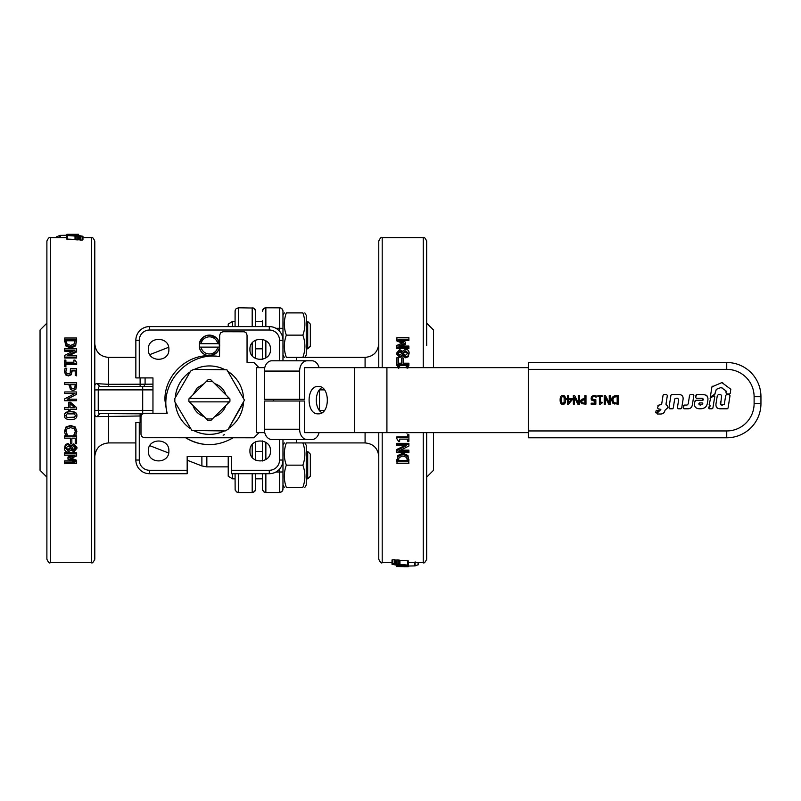 <?xml version="1.0" encoding="UTF-8"?>
<svg xmlns="http://www.w3.org/2000/svg" width="801" height="801" viewBox="0 0 801 801"><rect width="100%" height="100%" fill="white"/><g stroke="black" fill="none" stroke-linecap="round" stroke-linejoin="round"><path stroke-width="1.2" d="M217.792 347.123L199.289 347.123A10.263 10.263 0 0 0 219.534 347.123L217.792 347.123A8.551 8.551 0 0 1 201.031 347.123M201.031 343.699L219.534 343.699A10.263 10.263 0 0 0 199.289 343.699L201.031 343.699A8.551 8.551 0 0 1 217.792 343.699M199.269 346.963L199.289 343.699C203.284 334.478 209.301 332.876 217.351 338.893C221.667 347.784 219.023 353.371 209.411 355.674C203.965 355.274 200.59 352.42 199.289 347.123L199.269 343.859M219.534 343.699A10.263 10.263 0 0 1 219.534 347.123M211.895 434.272L209.411 434.362M282.973 360.8L282.973 340.275A13.687 13.687 0 0 0 269.286 326.588L149.537 326.588A13.687 13.687 0 0 0 135.85 340.275L135.85 377.912L152.961 377.912L152.961 413.256M140.986 422.387L135.85 422.387L135.85 460.024A13.687 13.687 0 0 0 149.537 473.711L187.174 473.711L187.174 456.6L231.649 456.6L231.649 473.711L269.286 473.711A13.687 13.687 0 0 0 282.973 460.024L282.973 439.499M168.871 450.953C169.502 464.2 147.704 464.2 148.345 450.953C147.704 437.716 169.502 437.716 168.871 450.953M270.478 450.953C271.118 464.2 249.321 464.2 249.952 450.953C249.321 437.716 271.118 437.716 270.478 450.953M270.478 349.346C271.118 362.583 249.321 362.583 249.952 349.346C249.321 336.1 271.118 336.1 270.478 349.346M168.871 349.346C169.502 362.583 147.704 362.583 148.345 349.346C147.704 336.1 169.502 336.1 168.871 349.346M164.936 400.15L166.908 413.256L164.936 400.15C164.315 376.38 185.642 355.063 209.411 355.674L216.56 356.255M233.121 437.787C217.311 446.878 201.512 446.878 185.712 437.787C193.552 442.653 202.082 444.915 211.294 444.585M319.068 432.65A10.263 7.449 -90 0 1 312.05 439.499L271.779 439.499A10.263 7.449 -90 0 1 264.33 429.236L264.33 401.011L304.6 401.011L304.6 432.65L528.29 432.65M319.499 389.777L319.499 410.533M299.634 371.073L264.33 371.073L264.33 399.298L299.634 399.298L299.634 371.073A10.263 7.449 -90 0 1 307.083 360.8L312.05 360.8A10.263 7.449 -90 0 1 319.068 367.649M264.33 371.073A10.263 7.449 -90 0 1 271.779 360.8L307.083 360.8M307.083 439.499A10.263 7.449 -90 0 1 299.634 429.236L299.634 401.011M299.634 399.298L304.6 399.298L304.6 367.649L528.29 367.649M264.751 432.65L256.29 432.65L256.29 367.649L264.751 367.649M187.174 470.287L149.537 470.287A10.263 10.263 0 0 1 139.274 460.024L135.85 460.024L135.85 422.387M135.85 377.912L135.85 340.275L139.274 340.275A10.263 10.263 0 0 1 149.537 330.012L269.286 330.012A10.263 10.263 0 0 1 279.549 340.275L279.549 360.8M321.922 387.574C314.453 391.569 314.453 408.74 321.922 412.725M318.207 413.837C306.062 414.688 306.062 385.621 318.207 386.462C330.352 385.621 330.352 414.688 318.207 413.837M259.023 432.65L253.887 437.787L143.739 437.716L141.557 436.265L140.986 434.362L140.986 416.68L141.987 414.257L144.4 413.256L167.219 413.256C158.999 382.868 188.545 351.559 219.544 356.515L219.674 335.138L220.675 332.725L223.099 331.724L244.295 331.784L246.047 332.725L247.048 335.138L247.048 362.513L253.887 362.513L259.023 367.649M219.544 356.515C188.545 351.559 158.999 382.868 167.219 413.256M175.359 396.805C176.08 389.927 178.623 383.809 182.968 378.432M196.315 368.54C205.046 365.076 213.777 365.076 222.508 368.54M235.854 378.432C240.21 383.809 242.743 389.927 243.464 396.805M243.464 403.494C242.743 410.372 240.21 416.5 235.854 421.867M222.508 431.759C213.777 435.223 205.046 435.223 196.315 431.759M182.968 421.867C178.623 416.5 176.08 410.372 175.359 403.494M528.29 435.784L528.29 437.787L726.737 437.787A34.213 34.213 0 0 0 760.95 403.574L760.95 396.725A34.213 34.213 0 0 0 726.737 362.513L528.29 362.513L528.29 435.784M228.625 428.465A34.213 34.213 0 0 0 243.534 402.633L228.625 428.465M194.503 430.948A34.213 34.213 0 0 0 224.33 430.948M175.289 402.633A34.213 34.213 0 0 0 190.197 428.465M190.197 371.834A34.213 34.213 0 0 0 175.289 397.666M224.33 369.361A34.213 34.213 0 0 0 194.503 369.361M243.534 397.666A34.213 34.213 0 0 0 228.625 371.834M224.56 434.603L223.109 435.203M698.973 404.235L699.553 402.913L702.227 402.913L702.847 403.804L700.615 405.086L699.253 404.735M564.905 403.314L562.853 404.355C564.705 404.415 565.616 402.923 565.596 399.899L565.486 401.551M565.436 397.937L565.596 399.899C565.626 396.906 564.715 395.424 562.853 395.444L563.864 395.624M561.861 395.614L562.853 395.444C561.02 395.394 560.109 396.885 560.129 399.899L560.289 397.947M560.48 402.563L560.129 399.899C560.099 402.873 561.01 404.355 562.853 404.355L561.09 403.644M581.055 399.999L580.565 401.601L581.576 403.644L585.972 404.175L585.972 395.624L584.83 395.624L584.83 398.818L581.736 399.349M582.357 399.038L583.869 398.818M581.957 403.864L580.565 401.601L580.755 400.55M572.264 399.769L572.264 398.568L568.49 398.568L568.49 395.624L567.388 395.624L567.388 398.568L566.367 398.568L566.367 399.489L567.388 399.489L567.388 404.175L568.44 404.175L572.264 399.769M600.279 404.205L602.052 403.013L602.052 402.232L600.5 402.232L600.5 396.495L602.052 396.495L602.052 395.624L597.876 395.624L597.876 396.495L599.398 396.495L599.398 404.205L600.279 404.205M595.203 396.685L596.124 397.146L593.952 396.435L592.72 396.956L592.77 399.579L592.72 396.956L593.952 396.435L596.214 397.146L596.214 395.934L593.972 395.444L591.869 396.285L591.118 398.347L591.999 400.41L594.753 400.89L594.753 403.173L591.168 403.173L591.168 404.175L595.854 404.175L595.854 399.769L592.77 399.579L594.682 399.959M593.952 396.435L592.72 396.956M591.609 396.615L593.972 395.444L596.214 395.934M591.248 399.339L591.318 397.196M594.753 400.89L591.789 400.23M593.982 400.941L593.461 400.921M608.72 404.175L610.332 404.175L610.332 395.624L609.271 395.624L609.271 403.003L605.486 395.624L604.214 395.624L604.214 404.175L605.276 404.175L605.276 397.406L608.72 404.175M613.085 396.475L611.563 399.899L613.296 403.504L618.312 404.175L618.312 395.624L613.376 396.275M614.747 395.744L616.339 395.624M611.634 400.84L612.044 397.777M614.467 403.994L612.865 403.163M574.417 397.406L577.861 404.175L579.483 404.175L579.483 395.624L578.422 395.624L578.422 403.003L574.637 395.624L573.356 395.624L573.356 404.175L574.417 404.175L574.417 397.406M754.111 396.725L760.95 396.725A34.213 34.213 0 0 0 726.737 362.513A34.213 34.213 0 0 1 760.95 396.725A34.213 34.213 0 0 0 726.737 362.513L726.737 369.361A27.374 27.374 0 0 1 754.111 396.725L754.111 403.574L760.95 403.574A34.213 34.213 0 0 1 726.737 437.787L726.737 430.948L528.29 430.948M174.838 401.862L191.9 430.487L225.211 430.948L228.175 429.236L244.435 400.15L226.923 369.812L193.612 369.361L190.648 371.073L174.838 398.437L174.838 401.862M152.961 386.462L99.534 386.483L98.413 387.193L98.243 389.887L94.828 389.937L94.828 410.372L98.243 410.412L98.793 413.606L142.698 413.837M235.654 309.286L235.073 311.188L235.073 326.588M235.073 473.711L235.134 489.731M561.591 397.296L562.853 396.395L564.144 397.316L564.134 402.502L562.853 403.404L561.601 402.513L561.591 397.296L562.853 396.395L563.844 396.805M584.059 399.789L582.227 400.3L581.746 401.561L582.227 400.3L584.83 399.789L584.83 403.193L582.367 402.873L581.746 401.561L582.367 402.873L583.889 403.193M568.49 399.489L571.363 399.489L568.49 402.823L568.49 399.489M612.755 399.909L613.946 397.176L617.17 396.605L617.17 403.193L614.047 402.683L612.755 399.799M192.961 394.823L197.186 387.924L204.085 383.699M210.843 379.804L210.693 379.664A20.526 20.526 0 0 0 208.13 379.664L207.98 379.804M214.738 383.699A17.292 17.292 0 0 1 225.862 394.823M225.862 405.476A17.292 17.292 0 0 1 214.738 416.6M207.98 420.495L208.13 420.635A20.526 20.526 0 0 0 210.693 420.635L210.843 420.495M204.085 416.6A17.292 17.292 0 0 1 192.961 405.476M140.125 414.427L140.125 415.989L141.056 415.999M99.875 413.837L97.001 416.63L140.125 415.989L140.125 422.387M108.475 385.872L108.475 384.31L97.001 383.669L99.875 386.462M143.85 386.462L145.091 384.21L108.475 384.31L108.475 357.386C100.165 356.575 95.609 352.009 94.788 343.699M152.961 384.14L145.091 384.21L145.091 377.912M232.51 326.588L232.51 321.461L235.073 321.461L235.134 310.568M235.144 310.498L235.324 309.907M262.448 321.461L255.599 321.461L255.599 311.188L255.599 326.588L255.539 310.528L253.486 308.035L238.458 307.774L236.085 308.765M255.599 460.124L255.599 441.792M255.599 358.508L255.599 340.175M255.599 489.111L255.599 473.711L255.599 489.111L255.599 478.848L255.599 489.111L254.598 491.524L252.185 492.535L238.498 492.535L236.595 491.954L235.134 489.771L235.073 478.848L232.51 478.848L232.51 473.711M235.364 490.492L237.166 492.265M237.226 492.285L238.498 492.535L238.498 473.711M235.144 489.801L235.324 490.392M561.291 399.899L561.321 400.971M561.391 401.681L561.601 402.513M562.853 403.404L564.134 402.502M564.375 398.417L564.144 397.316M614.047 402.683L615.018 403.073M189.346 398.437L229.476 398.437L210.693 379.664A20.526 20.526 0 0 0 208.13 379.664L188.926 398.868L188.886 400.15L188.926 401.441L208.13 420.635A20.526 20.526 0 0 0 210.693 420.635L229.476 401.862L189.346 401.862M229.476 398.437L229.897 398.868A20.526 20.526 0 0 1 229.897 401.441L229.476 401.862M94.828 410.372C94.288 414.678 95.009 416.77 97.001 416.63M97.001 383.669C95.009 383.529 94.288 385.621 94.828 389.937M232.51 321.461L228.225 324.085L228.225 326.588M228.225 456.6L228.225 476.225L232.51 478.848M94.788 559.248L94.788 241.051C93.256 237.857 92.115 236.726 91.374 237.637L91.374 562.672C92.115 563.584 93.256 562.442 94.788 559.248M255.028 309.306L254.508 308.685M255.599 311.188L255.349 309.907M255.329 490.432L255.038 490.983M253.506 492.265L255.008 491.043M252.185 473.711L252.185 492.535L253.436 492.295M262.448 320.6L262.448 326.588M262.448 479.699L262.508 489.771L263.97 491.954L265.862 492.535L279.549 492.535L281.972 491.524L282.973 489.111L282.973 460.024L282.973 471.999L279.549 471.999L279.549 492.535L280.811 492.285M262.448 473.711L262.508 489.781M262.448 339.324L262.448 359.369M262.448 440.94L262.448 460.975M46.889 400.15L46.889 559.248C48.43 562.442 49.572 563.584 50.313 562.672L50.313 237.637C49.572 236.726 48.43 237.857 46.889 241.051L46.889 400.15M262.448 311.188L263.449 308.775L265.862 307.774L264.6 308.015M262.518 489.832L262.698 490.392M262.738 490.492L264.54 492.265M264.6 492.285L265.862 492.535L265.862 473.711M265.662 492.525L264.861 492.375M262.518 310.508L262.698 309.917M262.708 309.867L262.998 309.316M263.018 309.306L264.54 308.045M46.889 323.163L40.05 330.012L40.05 470.287L46.889 477.136M70.989 450.032L68.005 452.104C65.782 451.924 64.571 450.653 64.39 448.3L65.422 445.486L67.975 444.475L71.059 446.467L73.762 444.765L76.916 448.3L73.862 451.804L70.989 450.032M64.39 448.3L65.422 444.555L67.975 443.564L71.059 445.516L73.762 443.844L76.916 447.308L76.916 448.3M71.109 445.516L71.109 446.467M71.059 445.516L71.059 446.467M65.482 435.103L64.45 431.379L66.022 427.504L70.638 425.992L75.204 427.494L76.856 431.409L75.845 435.103L73.922 435.103L75.494 431.399L74.263 428.735L70.638 427.664L67.024 428.775L65.832 431.399L67.384 435.103L65.482 435.103M65.832 430.758L67.384 434.993M66.423 433.031L66.423 433.721M73.922 434.983L75.494 430.758M64.45 431.379L66.022 426.943L70.638 425.461L75.204 426.933L76.856 431.409M64.41 415.699L64.41 415.379C64.39 412.795 66.463 411.514 70.638 411.554C74.883 411.534 76.966 412.805 76.886 415.379L76.886 415.699C76.886 418.332 74.813 419.624 70.648 419.584C66.423 419.604 64.34 418.312 64.41 415.699C64.39 413.056 66.463 411.754 70.638 411.794C74.883 411.774 76.966 413.066 76.886 415.699M68.776 407.519L64.661 407.519L68.776 407.669L68.776 402.272L70.468 402.232L76.636 407.589L76.636 409.251L70.067 409.251L70.067 410.482M70.067 409.251L70.067 410.703L68.776 410.703L68.776 409.251L64.661 409.251L64.661 407.669M68.776 402.272L70.468 402.272L76.636 407.739M68.776 410.482L68.776 409.251M72.11 371.374L71.359 374.177L68.465 375.419L65.582 374.347L64.41 371.384L65.091 368.24L66.793 368.24L65.802 371.414L66.523 373.156L68.475 373.777L70.208 373.086L70.468 368.74L76.636 368.74L76.636 375.349L75.234 375.349L75.234 370.282L72.04 370.282L71.359 374.708L68.465 375.929L65.582 374.878L64.41 371.384M75.234 370.903L72.1 370.903M76.636 375.349L76.636 375.859L75.234 375.349M70.758 371.714L70.468 368.74M66.793 368.36L66.153 369.651M66.153 370.282L65.802 372.014M76.636 355.644L76.636 357.106L64.661 357.106L64.661 355.344L74.994 350.167L64.661 350.167L64.661 348.715L76.636 348.715L76.636 350.918L67.154 355.644L76.636 355.644M64.661 357.106L64.661 357.997L76.636 357.997L76.636 357.106M69.036 355.644L76.636 351.929L76.636 350.918M72.931 351.188L64.661 351.188L64.661 350.167M76.636 340.595L75.684 344.7L70.638 347.043L65.622 344.69L64.661 338.002L76.636 338.002L75.684 345.852L70.638 348.145L65.622 345.832L65.622 344.69M76.636 339.284L76.636 341.827M65.622 345.832L64.661 339.284M64.661 341.847L64.661 340.625M65.882 364.545L76.676 364.545L76.676 363.794L65.882 363.794L65.882 365.907L64.661 365.907L64.661 360.1L65.882 360.1L65.882 362.252L73.912 362.252L73.912 360.921M64.661 365.907L64.661 366.618L65.882 366.618L65.882 365.907M73.912 362.252L73.912 360.1L75.014 360.1L76.676 362.553L76.676 363.794M65.882 360.921L65.882 362.252M76.636 385.772L75.895 388.966L73.031 390.417L70.368 389.356L69.126 384.34L64.661 384.34L64.661 382.718L76.636 382.718L75.895 389.196L73.031 390.618L70.368 389.356M76.636 383.078L76.636 386.072M69.126 385.712L69.126 384.66L64.661 384.34M76.636 399.198L76.636 400.71L64.661 400.71L64.661 398.888L74.994 393.481L64.661 393.481L64.661 391.959L76.636 391.959L76.636 394.272L67.154 399.198L76.636 399.198M67.154 399.218L76.636 394.272M74.723 393.611L64.661 393.481M70.428 442.563L70.428 438.167L64.661 438.167L64.661 435.834L76.636 435.834L76.636 443.684L75.224 443.684L75.224 438.167L71.85 438.167L71.85 442.563M64.661 436.585L76.636 436.585M71.85 438.167L71.85 443.454L70.428 443.454L70.428 438.167M75.224 442.783L75.224 438.167M71.419 458.182L76.636 460.295L76.636 463.649L64.661 463.649L64.661 462.147L74.984 462.147L67.965 459.173L67.965 458.252L74.984 455.278L64.661 455.278L64.661 453.847L76.636 453.847L76.636 455.939L69.977 458.803L76.636 461.556M64.661 453.847L64.661 452.735L76.636 452.735L76.636 453.847M72.24 455.278L67.965 457.051L67.965 458.252M64.661 462.147L64.661 460.865L71.95 460.865M265.862 326.588L265.862 307.774L280.22 307.834L281.972 308.775L282.913 310.558M73.842 450.282L71.449 449.121L72.19 447.469L73.942 446.347L75.725 448.29L73.842 450.282L73.842 449.251L75.725 447.298M67.845 450.492L65.582 448.32L68.085 446.067L70.648 447.409L69.907 449.131L67.845 450.492L67.845 449.461L69.907 448.119L69.907 449.131M67.004 417.491L65.742 415.699L67.034 413.877L74.293 413.887L75.554 415.699L74.313 417.481L67.004 417.491L74.313 417.131L75.554 415.379M70.067 407.669L70.067 403.564L74.743 407.669L70.067 407.669M70.658 345.441L66.833 343.839L66.042 339.514L75.264 339.514L74.543 343.699L70.658 345.441M72.981 388.725L71.209 388.034L70.488 384.34L75.264 384.34L74.803 387.854L72.981 388.725M279.549 340.275L282.973 340.275L282.973 311.188L282.973 315.304L284.355 312.901M282.683 490.492L280.881 492.265M284.355 487.398L282.973 485.005L282.913 489.731M282.903 489.801L282.723 490.392M280.811 308.015L279.589 307.774M281.882 308.685L282.913 310.568M282.393 309.286L280.881 308.045M282.903 310.498L282.723 309.907M69.907 448.119L70.648 446.437M65.582 447.328L67.845 449.461M71.449 448.109L73.842 449.251M65.742 415.379L67.004 417.141M70.067 403.564L70.067 407.519L74.573 407.519M75.264 340.765L66.042 340.765M75.264 384.66L70.488 384.66M282.973 340.275L282.973 328.3L279.549 328.3L279.549 331.224M433.521 367.649L433.521 330.012L426.673 323.163M426.673 477.136L433.521 470.287L433.521 432.65M302.868 465.161C305.541 457.741 305.541 450.332 302.868 442.923C305.541 442.923 305.541 442.923 302.868 442.923C305.541 442.923 305.541 442.923 302.868 442.923L286.337 442.923C283.664 442.923 283.664 442.923 286.337 442.923C283.664 442.923 283.664 442.923 286.337 442.923C283.664 450.332 283.664 457.741 286.337 465.161C283.664 472.57 283.664 479.989 286.337 487.398C283.664 487.398 283.664 487.398 286.337 487.398C283.664 487.398 283.664 487.398 286.337 487.398C283.664 487.398 283.664 487.398 286.337 487.398C283.664 487.398 283.664 487.398 286.337 487.398L302.868 487.398C305.541 479.989 305.541 472.57 302.868 465.161L286.337 465.161M302.868 335.138C305.541 327.729 305.541 320.32 302.868 312.901C305.541 312.901 305.541 312.901 302.868 312.901C305.541 312.901 305.541 312.901 302.868 312.901L286.337 312.901C283.664 312.901 283.664 312.901 286.337 312.901C283.664 312.901 283.664 312.901 286.337 312.901C283.664 312.901 283.664 312.901 286.337 312.901C283.664 312.901 283.664 312.901 286.337 312.901C283.664 320.32 283.664 327.729 286.337 335.138C283.664 342.558 283.664 349.967 286.337 357.386C283.664 357.386 283.664 357.386 286.337 357.386C283.664 357.386 283.664 357.386 286.337 357.386L302.868 357.386C305.541 349.967 305.541 342.558 302.868 335.138L286.337 335.138M423.248 367.649L423.248 237.637C423.999 236.726 425.141 237.857 426.673 241.051L426.673 345.471M302.868 487.398C305.541 487.398 305.541 487.398 302.868 487.398C305.541 487.398 305.541 487.398 302.868 487.398C305.541 487.398 305.541 487.398 302.868 487.398C305.541 487.398 305.541 487.398 302.868 487.398M302.868 357.386C305.541 357.386 305.541 357.386 302.868 357.386C305.541 357.386 305.541 357.386 302.868 357.386L365.086 357.386L365.086 367.649M302.868 312.901C305.541 312.901 305.541 312.901 302.868 312.901C305.541 312.901 305.541 312.901 302.868 312.901M423.248 432.65L423.248 562.672C423.999 563.584 425.141 562.442 426.673 559.248L426.673 432.65M306.242 445.316L304.861 442.923L306.242 445.316L306.242 485.005L304.861 487.398M304.861 312.901L306.242 315.304L306.242 354.983L304.861 357.386L306.242 354.983M382.197 367.649L382.197 237.637C381.446 236.726 380.305 237.857 378.773 241.051L378.773 367.649M378.773 432.65L378.773 559.248C380.305 562.442 381.446 563.584 382.197 562.672L382.197 432.65M306.242 451.474L307.714 451.474L307.714 478.848L306.242 478.848M306.242 321.461L307.714 321.461L307.714 348.825L306.242 348.825M402.573 351.319L405.566 349.246C407.789 349.426 408.991 350.698 409.171 353.051L408.15 355.874L405.596 356.886L402.513 354.893L399.809 356.595L396.655 353.051L399.699 349.536L402.573 351.319M409.171 353.051L408.15 356.785L405.596 357.777L402.513 355.824L399.809 357.496L396.655 354.022L396.655 353.051M402.462 355.824L402.462 354.893M402.513 355.824L402.513 354.893M407.148 368.33L406.187 366.267L408.089 366.267L408.77 367.859M407.148 367.659L406.187 366.387M398.648 368.41L399.649 367.088L399.649 366.397L398.648 367.749M397.026 367.859L397.727 366.267L399.649 366.397M408.68 432.65L406.778 433.021M396.926 445.716L396.926 444.255L408.9 444.255L408.9 446.017L398.578 451.183L408.9 451.183L408.9 452.625L396.926 452.625L396.926 450.432L406.407 445.716L396.926 445.716M408.9 444.255L408.9 443.343L396.926 443.343L396.926 444.255M404.485 445.716L396.926 449.391L396.926 450.432M400.69 450.132L408.9 450.132L408.9 451.183M396.926 460.735L397.877 456.63L402.923 454.297L407.939 456.65L408.9 463.318L396.926 463.318L397.877 455.469L402.923 453.176L407.939 455.489L407.939 456.65M396.926 462.007L396.926 459.484M407.939 455.489L408.9 462.007M408.9 459.454L408.9 460.705M407.679 436.815L396.885 436.815L396.885 437.586L407.679 437.586L407.679 435.464L408.9 435.464L408.9 441.271L407.679 441.271L407.679 439.118L399.659 439.118L399.659 440.42M408.9 435.464L408.9 434.733L407.679 434.733L407.679 435.464M399.659 439.118L399.659 441.271L398.558 441.271L396.885 438.818L396.885 437.586M407.679 440.42L407.679 439.118M403.143 358.778L403.143 363.203L408.9 363.203L408.9 365.516L396.926 365.516L396.926 357.677L398.347 357.677L398.347 363.203L401.722 363.203L401.722 358.778M408.9 364.785L396.926 364.785M401.722 363.203L401.722 357.907L403.143 357.907L403.143 363.203M398.347 358.558L398.347 363.203M402.172 343.138L396.926 341.006L396.926 337.662L408.9 337.662L408.9 339.173L398.588 339.173L405.606 342.157L405.606 343.078L398.588 346.062L408.9 346.062L408.9 347.494L396.926 347.494L396.926 345.401L403.594 342.528L396.926 339.764M408.9 347.494L408.9 348.585L396.926 348.585L396.926 347.494M401.261 346.062L405.606 344.26L405.606 343.078M408.9 339.173L408.9 340.435L401.551 340.435M307.714 478.848L310.337 476.215L310.337 454.097L307.714 451.474M307.714 348.825L310.337 346.202L310.337 324.085L307.714 321.461M399.719 351.068L402.122 352.24L401.371 353.892L399.629 355.013L397.837 353.061L399.719 351.068L399.719 352.08L397.837 354.032M405.717 350.858L407.979 353.031L405.476 355.294L402.913 353.942L403.664 352.23L405.717 350.858L405.717 351.869L403.664 353.211L403.664 352.23M402.903 455.899L406.728 457.501L407.529 461.807L398.307 461.807L399.028 457.641L402.903 455.899M403.664 353.211L402.913 354.903M407.979 354.002L405.717 351.869M402.122 353.221L399.719 352.08M398.307 460.535L407.529 460.535M655.719 412.745L656.259 413.036L658.522 410.803L658.292 410.252L656.019 410.943L655.719 412.745L656.259 413.036M666.702 405.176L665.961 404.295L667.363 395.454L666.542 394.493L663.909 394.493L663.088 395.193L661.616 404.475L658.602 405.176L657.421 407.849L658.232 408.84L660.855 409.381L657.19 413.176L657.541 414.017L659.854 414.017C662.727 414.207 664.45 412.936 665.02 410.232L667.353 408.13L667.644 406.127L666.702 405.176M680.88 408.78L681.701 408.079L682.873 400.59C683.814 396.315 682.092 394.282 677.736 394.493L671.759 394.493L670.938 395.193L668.955 407.819L669.776 408.78L672.439 408.78L673.261 408.079L674.692 398.948L676.465 398.237C678.537 398.387 679.158 399.609 678.327 401.912L677.386 407.819L678.207 408.78L680.88 408.78L681.701 408.079M684.004 408.78L687.188 408.78C690.031 408.971 691.754 407.709 692.334 405.016L693.856 395.454L693.035 394.493L690.402 394.493L689.581 395.203L688.249 403.854L687.028 405.066L684.324 405.066L683.183 407.829L684.004 408.78L683.183 407.829M714.562 394.773L716.324 389.326L721.12 387.484L725.956 390.858L726.056 392.991L726.877 393.952L729.541 393.952L730.362 393.251L730.582 389.076L721.891 382.598L711.929 386.873L710.467 396.125L711.118 396.595L715.193 393.872M712.469 386.212L711.929 386.873L712.469 386.212M722.742 382.728L721.891 382.598L722.742 382.728M717.095 408.029L717.596 408.3M720.66 404.675L721.611 395.634L720.79 394.673L718.337 394.673L717.316 395.544L716.164 402.793C715.293 407.028 716.995 409.021 721.28 408.78L727.238 408.78L728.059 408.079L730.021 395.634L729.2 394.673L726.537 394.673L725.716 395.374L724.304 404.315L721.881 405.066M721.861 405.066L721.22 404.996M712.059 408.78L712.88 408.089L714.792 396.355L714.142 395.884L710.767 397.676L709.165 404.495L710.377 405.767L708.605 408.019L709.255 408.78L712.059 408.78L712.88 408.089M702.988 408.54L705.591 407.178M701.235 398.257L703.498 399.669L702.847 400.3L695.799 400.29L694.867 401.732C693.696 406.427 695.418 408.78 700.034 408.78C704.74 408.89 707.263 406.518 707.603 401.661C708.775 396.936 707.003 394.563 702.297 394.553L696.68 394.543L695.538 397.326L696.369 398.277L702.016 398.287M702.277 398.307L702.898 398.447M707.353 396.215L706.372 395.243M688.97 408.64L689.841 408.41M691.313 407.449L691.824 406.718M684.324 405.066L683.503 405.767M688.249 403.854L687.028 405.066M690.402 394.493L689.581 395.203M693.856 395.454L693.035 394.493M677.386 407.819L678.207 408.78M676.465 398.237L677.115 398.257M677.135 398.257L677.796 398.327M678.577 399.288L678.327 401.912M672.439 408.78L673.261 408.079M668.955 407.819L669.776 408.78M671.759 394.493L670.938 395.193M680.81 394.763L680.229 394.633M667.644 406.127L666.822 405.176M666.522 408.84L667.353 408.13M663.328 413.246L664.51 411.944M657.19 413.176L657.541 414.017M660.835 409.491L659.874 410.492M657.421 407.849L658.232 408.84M658.602 405.176L657.791 405.857M663.909 394.493L663.088 395.193M667.363 395.454L666.542 394.493M656.84 410.252L656.019 410.943M658.522 410.803L658.292 410.252M702.847 403.804L700.615 405.086L698.903 403.564M696.68 394.543L695.859 395.253M695.538 397.326L696.369 398.277M695.799 400.29L694.968 401.001M714.792 396.355L714.142 395.884M710.767 397.676L710.127 398.558M709.165 404.495L709.656 405.066M709.085 406.738L708.715 407.349M708.605 408.019L709.255 408.78M727.238 408.78L728.059 408.079M730.021 395.634L729.2 394.673M726.537 394.673L725.716 395.374M722.532 405.086C720.479 404.926 719.869 403.714 720.68 401.461M721.611 395.634L720.79 394.673M718.337 394.673L717.316 395.544M721.12 387.484L721.961 387.624M725.956 390.858L726.267 391.659M726.056 392.991L726.877 393.952M729.541 393.952L730.362 393.251M730.892 389.877L730.582 389.076M710.467 396.125L711.118 396.595M82.213 239.91L82.954 239.869L82.954 236.265L78.067 235.404L66.743 235.484L82.954 236.575M78.658 239.489L80.03 239.549M75.614 239.719L75.614 236.425L75.614 239.719L77.837 239.889L78.658 239.769L78.658 236.485M66.743 235.764L66.743 239.068L75.614 239.439M82.143 236.766L82.143 240.05L80.4 240.09L79.83 239.97L79.83 236.685L82.143 236.766L79.83 236.685M78.608 234.473L66.743 235.003L77.817 235.244L69.857 234.683L78.608 234.473M67.334 234.433L78.608 234.313L66.924 234.292M56.971 236.655L59.865 235.404L66.743 235.244M79.199 236.135L79.199 239.429M392.76 559.899L392.009 560.289M396.315 560.37L394.943 560.289M399.359 560.109L399.359 564.074L399.359 560.109L397.136 559.929L396.315 560.049L396.315 564.345L392.009 564.264L396.906 565.246L408.23 565.146L396.315 564.024M408.23 564.825L408.23 560.84L399.359 560.42M392.83 563.704L392.83 559.749L394.563 559.709L395.143 559.839L395.143 564.024L392.83 563.704L395.143 564.024M396.365 566.367L408.23 565.696L397.156 565.416L405.116 566.087L396.365 566.367M396.365 566.517L408.23 566.707L396.365 566.517M407.429 566.697L408.23 566.197M418.002 564.795L415.108 565.896L408.23 566.037M408.23 565.696L408.23 561.691M392.009 563.914L392.009 559.949M395.774 564.405L395.774 560.43M408.23 565.146L408.23 561.151M395.143 563.804L395.143 559.839M139.274 377.912L139.274 340.275M139.274 460.024L139.274 422.387M279.549 439.499L279.549 460.024A10.263 10.263 0 0 1 269.286 470.287L231.649 470.287M279.549 460.024L282.973 460.024M269.286 470.287L269.286 473.711M149.537 470.287L149.537 473.711M149.537 330.012L149.537 326.588M269.286 326.588L269.286 330.012M299.634 429.236L264.33 429.236M273.692 399.298L273.692 401.011M354.663 367.649L354.663 432.65M386.913 367.649L386.913 432.65M152.961 410.412L142.698 410.412L142.698 389.887L152.961 389.887M754.111 403.574A27.374 27.374 0 0 1 726.737 430.948M760.95 403.574A34.213 34.213 0 0 1 726.737 437.787M252.185 342.958L252.185 355.724M252.185 444.575L252.185 457.341M228.225 466.873L206.848 466.873L206.848 456.6M201.882 456.6L201.882 465.942L206.848 466.873M142.698 413.716L142.698 410.412L98.243 410.412L98.243 389.887L142.698 389.887L142.698 386.462M108.475 414.427L108.475 442.923L135.85 442.923M140.125 385.872L140.125 377.912M238.498 326.588L238.498 307.774M252.185 307.774L252.185 326.588M190.878 403.384A18.813 18.813 0 0 1 190.668 401.862M212.645 418.693A18.813 18.813 0 0 1 206.177 418.693M228.155 401.862A18.813 18.813 0 0 1 227.945 403.384M227.945 396.916A18.813 18.813 0 0 1 228.155 398.437M206.177 381.616A18.813 18.813 0 0 1 212.645 381.616M190.668 398.437A18.813 18.813 0 0 1 190.878 396.916M73.762 443.844L73.762 444.765M67.975 443.564L67.975 444.475M65.422 444.555L65.422 445.486M74.924 432.94L74.924 433.631M75.204 426.933L75.204 427.494M70.638 425.461L70.638 425.992M66.022 426.943L66.022 427.504M71.359 374.708L71.359 374.177M65.582 374.878L65.582 374.347M68.465 375.929L68.465 375.419M75.684 345.852L75.684 344.7M70.638 348.145L70.638 347.043M275.914 328.3L279.549 328.3L279.549 307.774M265.862 459.524L265.862 442.382M265.862 357.917L265.862 340.775M275.914 471.999L279.549 471.999L279.549 469.076M296.66 442.923L296.66 439.499M296.66 360.8L296.66 357.386M365.086 432.65L365.086 442.923L302.868 442.923M324.435 410.412L319.499 410.412M319.499 389.887L324.435 389.887M399.809 357.496L399.809 356.595M405.596 357.777L405.596 356.886M408.15 356.785L408.15 355.874M397.877 455.469L397.877 456.63M402.923 453.176L402.923 454.297M528.29 369.361L726.737 369.361M60.415 235.354L60.415 237.637M59.865 235.404L59.865 237.637M56.861 236.535L56.861 237.637M82.253 236.625L82.253 239.92M79.81 236.205L79.81 239.499M79.109 236.135L79.109 239.429M77.837 236.595L77.837 239.889M76.175 236.545L76.175 239.829M75.034 236.035L75.034 239.339M67.324 235.854L67.324 239.159M82.143 236.836L82.143 240.05M80.4 236.806L80.4 240.09M414.558 565.937L414.558 562.672M415.108 565.896L415.108 561.881M418.112 564.905L418.112 562.672M392.71 563.854L392.71 559.889M395.163 564.335L395.163 560.36M395.864 564.405L395.864 560.43M397.136 563.894L397.136 559.929M398.798 563.954L398.798 559.979M399.939 564.515L399.939 560.54M407.649 564.715L407.649 560.73M392.83 563.634L392.83 559.749M394.563 563.664L394.563 559.709M149.797 354.623L168.661 347.284M149.797 445.686L168.661 453.016M187.174 460.215L201.882 465.942M108.475 442.923C100.165 443.734 95.609 448.29 94.788 456.6M108.475 357.386L135.85 357.386M255.599 478.848L262.448 478.848M255.599 451.474L262.448 451.474M255.599 348.825L262.448 348.825M282.973 445.316L284.355 442.923M282.973 354.983L284.355 357.386M365.086 357.386C373.396 356.575 377.962 352.009 378.773 343.699M365.086 442.923C373.396 443.734 377.962 448.29 378.773 456.6M50.313 562.672L91.374 562.672M50.313 237.637L66.743 237.637M82.954 237.637L91.374 237.637M56.811 237.637L56.811 236.575M82.213 240.08L82.213 236.796M423.248 237.637L382.197 237.637M423.248 562.672L408.23 562.672M392.009 562.672L382.197 562.672M408.21 566.707L404.125 566.707M418.162 562.672L418.162 564.865M392.76 559.709L392.76 563.664"/></g></svg>
